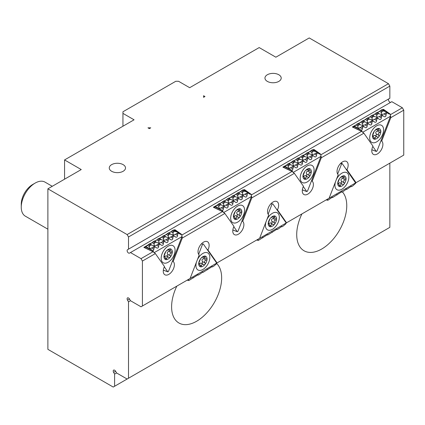 <?xml version="1.0" encoding="UTF-8"?>
<svg xmlns="http://www.w3.org/2000/svg" width="425" height="425" viewBox="0 0 425 425"><rect width="100%" height="100%" fill="white"/><g stroke="black" fill="none" stroke-linecap="round" stroke-linejoin="round"><path stroke-width="0.64" d="M275.612 219.996C274.077 220.575 273.711 221.521 274.513 222.833L274.757 223.922A1.1 0.637 -60 0 1 274.173 224.65A5.897 3.405 -60 0 1 270.603 226.711A1.1 0.637 -60 0 1 270.109 226.738A1.1 0.637 -60 0 1 270.018 226.658A5.897 3.405 -60 0 1 268.233 224.118A1.1 0.637 -60 0 1 268.233 223.343A5.897 3.405 -60 0 1 270.018 218.737A1.1 0.637 -60 0 1 270.603 218.009A5.897 3.405 -60 0 1 274.173 215.948A1.1 0.637 -60 0 1 274.667 215.921A1.1 0.637 -60 0 1 274.757 216.001L274.412 218.009L276.542 218.54A1.1 0.637 -60 0 1 276.542 219.316L275.612 219.996L273.015 218.498L273.976 217.759M276.542 219.316A5.897 3.405 -60 0 1 274.757 223.922M274.173 224.65L273.169 224.496C271.899 223.773 271.166 224.198 270.975 225.765L270.603 226.711M273.312 224.597L270.576 222.998C271.92 223.337 272.367 222.785 271.915 221.329C271.118 220.023 271.485 219.077 273.015 218.498M270.018 226.658L269.631 225.648C269.354 224.033 268.988 223.513 268.531 224.081L268.159 223.869M268.212 223.407L268.967 223.842L268.531 224.081M268.233 223.343L270.018 218.737M274.757 216.001A5.897 3.405 -60 0 1 276.542 218.54L276.319 218.338M270.9 217.781L274.173 215.948M266.873 219.629A9.828 5.674 -60 0 1 277.302 212.819A9.828 5.674 -60 0 1 279.337 217.318A9.828 5.674 -60 0 1 275.049 227.21A9.828 5.674 -60 0 1 267.474 229.84A9.828 5.674 -60 0 1 265.965 221.967M268.483 223.561L270.327 222.833M267.468 229.84L267.474 229.84A9.828 5.674 -60 0 1 267.468 229.84A9.828 5.674 -60 0 1 265.954 221.999M266.889 219.592A9.828 5.674 -60 0 1 277.302 212.813L277.302 212.813M240.858 212.776C239.328 213.35 238.962 214.296 239.758 215.608L240.008 216.702A1.1 0.637 -60 0 1 239.424 217.425A5.897 3.405 -60 0 1 235.848 219.491A1.1 0.637 -60 0 1 235.36 219.512A1.1 0.637 -60 0 1 235.264 219.438A5.897 3.405 -60 0 1 233.479 216.893A1.1 0.637 -60 0 1 233.479 216.118A5.897 3.405 -60 0 1 235.264 211.512A1.1 0.637 -60 0 1 235.848 210.784A5.897 3.405 -60 0 1 239.424 208.723A1.1 0.637 -60 0 1 239.913 208.702A1.1 0.637 -60 0 1 240.008 208.776L239.663 210.784L241.793 211.315A1.1 0.637 -60 0 1 241.793 212.096L240.858 212.776L238.26 211.273L239.227 210.534M241.793 212.096A5.897 3.405 -60 0 1 240.008 216.702M239.424 217.425L238.42 217.276C237.15 216.548 236.417 216.973 236.22 218.546L235.848 219.491M238.558 217.372L235.822 215.778C237.171 216.113 237.617 215.56 237.161 214.11C236.364 212.798 236.73 211.852 238.26 211.273M235.264 219.438L234.882 218.423C234.605 216.814 234.239 216.288 233.782 216.862L233.405 216.644M233.458 216.182L234.218 216.623L233.782 216.862M233.479 216.118L235.264 211.512M240.008 208.776A5.897 3.405 -60 0 1 241.793 211.315L241.565 211.113M236.146 210.556L239.424 208.723M244.587 210.093A9.828 5.674 -60 0 1 240.295 219.985A9.828 5.674 -60 0 1 232.719 222.62A9.828 5.674 -60 0 1 232.719 211.268A9.828 5.674 -60 0 1 242.553 205.594A9.828 5.674 -60 0 1 244.587 210.093M233.729 216.341L235.577 215.608M232.719 222.62L232.719 222.615A9.828 5.674 -60 0 1 232.719 222.615A9.828 5.674 -60 0 1 232.719 211.268A9.828 5.674 -60 0 1 242.548 205.594L242.548 205.594M345.116 179.871C343.586 180.45 343.219 181.39 344.016 182.702L344.261 183.797A1.1 0.637 -60 0 1 343.682 184.519A5.897 3.405 -60 0 1 340.106 186.586A1.1 0.637 -60 0 1 339.618 186.607A1.1 0.637 -60 0 1 339.522 186.532A5.897 3.405 -60 0 1 337.737 183.988A1.1 0.637 -60 0 1 337.737 183.212A5.897 3.405 -60 0 1 339.522 178.606A1.1 0.637 -60 0 1 340.106 177.884A5.897 3.405 -60 0 1 343.682 175.817A1.1 0.637 -60 0 1 344.17 175.796A1.1 0.637 -60 0 1 344.261 175.87L343.921 177.878L346.051 178.41A1.1 0.637 -60 0 1 346.051 179.191L345.116 179.871L342.518 178.367L343.485 177.629M346.051 179.191A5.897 3.405 -60 0 1 344.261 183.797M343.682 184.519L342.678 184.37C341.408 183.643 340.675 184.067 340.478 185.64L340.106 186.586M342.816 184.466L340.08 182.872C341.429 183.212 341.875 182.654 341.418 181.204C340.622 179.892 340.988 178.946 342.518 178.367M339.522 186.532L339.139 185.518C338.863 183.908 338.497 183.387 338.04 183.956L337.663 183.738M337.716 183.276L338.47 183.717L338.04 183.956M337.737 183.212L339.522 178.606M344.261 175.87A5.897 3.405 -60 0 1 346.051 178.41L345.822 178.213M340.404 177.65L343.682 175.817M336.377 179.499A9.828 5.674 -60 0 1 346.805 172.688A9.828 5.674 -60 0 1 348.845 177.188A9.828 5.674 -60 0 1 344.553 187.08A9.828 5.674 -60 0 1 336.977 189.715A9.828 5.674 -60 0 1 335.474 181.836M337.987 183.435L339.835 182.702M336.977 189.715L336.977 189.715A9.828 5.674 -60 0 1 335.458 181.873M336.393 179.462A9.828 5.674 -60 0 1 346.805 172.688L346.805 172.688M379.87 132.515C378.335 133.094 377.968 134.04 378.771 135.352L379.015 136.441A1.1 0.637 -60 0 1 378.431 137.169A5.897 3.405 -60 0 1 374.861 139.23A1.1 0.637 -60 0 1 374.367 139.257A1.1 0.637 -60 0 1 374.276 139.182A5.897 3.405 -60 0 1 372.491 136.637A1.1 0.637 -60 0 1 372.491 135.862A5.897 3.405 -60 0 1 374.276 131.256A1.1 0.637 -60 0 1 374.861 130.528A5.897 3.405 -60 0 1 378.431 128.467A1.1 0.637 -60 0 1 378.925 128.446A1.1 0.637 -60 0 1 379.015 128.52L378.67 130.528L380.8 131.059A1.1 0.637 -60 0 1 380.8 131.84L379.87 132.515L377.272 131.017L378.234 130.278M380.8 131.84A5.897 3.405 -60 0 1 379.015 136.441M378.431 137.169L377.427 137.02C376.157 136.292 375.424 136.717 375.233 138.29L374.861 139.23M377.57 137.116L374.834 135.517C376.178 135.857 376.624 135.304 376.173 133.848C375.376 132.542 375.743 131.596 377.272 131.017M374.276 139.182L373.888 138.167C373.612 136.553 373.246 136.032 372.789 136.606L372.417 136.388M372.47 135.926L373.224 136.361L372.789 136.606M372.491 135.862L374.276 131.256M379.015 128.52A5.897 3.405 -60 0 1 380.8 131.059L380.577 130.857M375.158 130.3L378.431 128.467M383.594 129.838A9.828 5.674 -60 0 1 379.307 139.729A9.828 5.674 -60 0 1 371.732 142.364A9.828 5.674 -60 0 1 371.732 131.012A9.828 5.674 -60 0 1 381.56 125.338A9.828 5.674 -60 0 1 383.594 129.838M372.736 136.085L374.584 135.352M371.732 142.359A9.828 5.674 -60 0 1 371.726 142.359A9.828 5.674 -60 0 1 371.726 131.012A9.828 5.674 -60 0 1 381.56 125.332A9.828 5.674 -60 0 1 381.56 125.338L381.56 125.332M207.033 249.305L207.947 249.98L217.037 262.91L189.035 279.082L187.861 280.383L188.647 280.181L188.796 280.58L198.098 274.725L198.247 275.118L199.58 274.348L202.826 271.995L202.975 272.393L212.277 266.539L212.426 266.932L213.759 266.167L216.256 264.042L216.729 263.091L203.198 243.86L202.518 244.322L198.634 254.336M197.381 259.717A9.828 5.674 -60 0 1 207.793 252.944A9.828 5.674 -60 0 1 209.833 257.444A9.828 5.674 -60 0 1 205.541 267.336A9.828 5.674 -60 0 1 197.97 269.971L197.965 269.971A9.828 5.674 -60 0 1 196.446 262.129M207.793 252.944A9.828 5.674 -60 0 1 207.798 252.944L207.793 252.944A9.828 5.674 -60 0 0 197.37 259.755M212.426 266.932L211.857 266.608M207.697 269.663L207.129 269.333M202.975 272.393L202.406 272.064M188.796 280.58L188.227 280.25M193.518 277.849L192.95 277.52M198.247 275.118L197.678 274.789M276.537 209.174L277.451 209.849L286.546 222.785L258.538 238.951L257.364 240.258L258.15 240.056L258.299 240.449L267.607 234.595L267.75 234.993L277.058 229.139L277.201 229.532L278.534 228.767L281.786 226.408L281.929 226.807L283.263 226.036L285.759 223.917L286.232 222.966L272.701 203.729L272.027 204.191L268.143 214.205M281.929 226.807L281.361 226.477M277.201 229.532L276.638 229.208M272.478 232.262L271.91 231.933M258.299 240.449L257.731 240.12M263.022 237.718L262.459 237.394M267.75 234.993L267.182 234.664M144.542 247.717L149.706 243.631L152.092 245.321M150.275 243.961L154.434 240.901L156.82 242.59M155.003 241.23L159.163 238.175L161.548 239.859M159.731 238.505L163.885 235.445L166.271 237.134M164.454 235.774L168.613 232.714L170.999 234.403M169.182 233.043L173.342 229.989L175.727 231.673M173.91 230.318L175.036 229.755L181.714 234.478L180.285 234.308L179.005 233.256L177.671 234.026L177.576 235.535C177.337 236.969 176.662 237.474 175.562 237.038L174.277 235.987L172.948 236.757L172.847 238.266C172.608 239.7 171.939 240.199 170.834 239.764L169.554 238.717L168.22 239.488L168.119 240.996C167.88 242.431 167.211 242.93 166.106 242.494L164.826 241.442L163.492 242.213L163.397 243.722C163.157 245.156 162.483 245.661 161.383 245.225L160.097 244.173L158.769 244.943L158.668 246.452C158.429 247.887 157.76 248.386 156.655 247.95L155.375 246.904L154.041 247.669L153.94 249.178L153.143 250.718L153.351 251.738L154.477 252.875M154.041 247.669L153.058 247.106L151.821 247.966L149.43 248.572L149.377 244.981L148.378 244.402M164.294 266.842L167.769 271.782L163.333 270.119M163.327 270.157L167.864 271.862L168.486 271.368L181.974 236.608L181.714 234.478M175.387 231.444L177.788 232.204L177.91 232.905M170.664 234.175L173.06 234.929L173.012 231.338L172.008 230.759M173.012 231.338L174.34 230.568M174.277 235.987L173.299 235.418L170.728 237.054L168.337 237.66L168.284 234.063L167.28 233.484M168.284 234.063L169.617 233.293M154.28 252.593L181.974 236.608M163.211 262.746L163.216 262.746A9.828 5.674 -60 0 1 163.211 262.746A9.828 5.674 -60 0 1 163.211 251.393A9.828 5.674 -60 0 1 173.044 245.719L173.044 245.719A9.828 5.674 -60 0 1 175.079 250.224A9.828 5.674 -60 0 1 170.792 260.116A9.828 5.674 -60 0 1 163.216 262.746A9.828 5.674 -60 0 1 163.216 251.398A9.828 5.674 -60 0 1 173.044 245.724L173.044 245.719M153.143 250.718L145.313 246.845M153.94 249.178L151.64 248.083M155.375 246.904L154.392 246.335L153.058 247.106M158.769 244.943L157.787 244.375L156.549 245.241L154.158 245.847L154.28 246.548M160.097 244.173L159.12 243.605L157.787 244.375M163.492 242.213L162.509 241.65L161.272 242.51L158.881 243.116L159.008 243.822M164.826 241.442L163.843 240.879L162.509 241.65M169.554 238.717L168.571 238.149L165.819 239.897M179.005 233.256L178.022 232.693L175.275 234.441M151.757 245.092L154.158 245.847L154.105 242.25L155.438 241.48M156.485 242.362L158.881 243.116L158.833 239.519L160.161 238.754M166 239.785L163.609 240.391L163.556 236.794L164.889 236.024M149.377 244.981L150.71 244.21M175.451 234.324L173.06 234.929L173.188 235.636M165.936 236.906L168.337 237.66L168.459 238.361M161.208 239.631L163.609 240.391L163.731 241.092M154.105 242.25L153.101 241.671M181.502 234.345L174.797 229.824M158.833 239.519L157.829 238.946M177.671 234.026L176.688 233.463M163.556 236.794L162.557 236.215M172.948 236.757L171.966 236.188M168.22 239.488L167.238 238.919M214.046 207.586L219.215 203.501L221.6 205.19M219.783 203.83L223.938 200.775L226.323 202.459M224.506 201.105L228.666 198.045L231.051 199.734M229.234 198.374L233.394 195.319L235.779 197.003M233.962 195.643L238.117 192.589L240.502 194.273M238.685 192.918L242.845 189.858L245.23 191.548M243.413 190.188L244.54 189.624L251.223 194.347L249.794 194.183L248.508 193.131L247.18 193.901L247.079 195.41C246.84 196.844 246.171 197.343 245.066 196.908L243.785 195.861L242.452 196.626L242.351 198.135C242.112 199.575 241.442 200.074 240.337 199.638L239.057 198.587L237.724 199.357L237.628 200.866C237.389 202.3 236.714 202.799 235.615 202.369L234.329 201.317L233.001 202.087L232.9 203.596C232.661 205.031 231.992 205.53 230.887 205.094L229.606 204.042L228.273 204.813L228.172 206.322C227.933 207.756 227.263 208.261 226.158 207.825L224.878 206.773L223.545 207.543L223.449 209.052L222.652 210.593L222.859 211.607L223.98 212.744M223.545 207.543L222.562 206.975L221.324 207.841L218.933 208.447L218.886 204.85L217.882 204.271M233.803 226.716L237.272 231.657L232.836 229.989M232.831 230.026L237.368 231.731L237.995 231.237L251.478 196.477L251.223 194.347M244.896 191.319L247.292 192.073L247.419 192.775M240.167 194.044L242.569 194.804L242.516 191.208L241.512 190.628M242.516 191.208L243.849 190.437M243.785 195.861L242.803 195.293L240.231 196.924L237.841 197.529L237.788 193.938L236.789 193.359M237.788 193.938L239.121 193.168M223.784 212.468L251.478 196.477M222.652 210.593L214.822 206.72M224.878 206.773L223.895 206.205L222.562 206.975M228.273 204.813L227.29 204.25L226.052 205.11L223.662 205.716L223.784 206.423M229.606 204.042L228.623 203.479L227.29 204.25M233.001 202.087L232.018 201.519L230.78 202.385L228.39 202.991L228.512 203.692M234.329 201.317L233.352 200.749L232.018 201.519M239.057 198.587L238.074 198.023L235.328 199.766M248.508 193.131L247.531 192.562L244.779 194.31M221.26 204.962L223.662 205.716L223.608 202.125L224.942 201.354M225.988 202.231L228.39 202.991L228.337 199.394L229.67 198.624M237.628 200.866L235.514 199.649L233.113 200.26L233.065 196.663L234.393 195.893M218.886 204.85L220.214 204.08M247.079 195.41L244.97 194.188L242.569 194.804L242.691 195.505M235.439 196.775L237.841 197.529L237.963 198.236M230.717 199.506L233.113 200.26L233.24 200.961M223.608 202.125L222.61 201.546M251.01 194.22L244.301 189.699M228.337 199.394L227.333 198.815M247.18 193.901L246.197 193.333M233.065 196.663L232.061 196.084M242.452 196.626L241.469 196.063M237.724 199.357L236.741 198.788M283.549 167.461L288.718 163.375L291.104 165.059M289.287 163.705L293.447 160.645L295.832 162.334M294.015 160.974L298.169 157.919L300.555 159.603M298.738 158.243L302.897 155.189L305.283 156.878M303.466 155.518L307.626 152.458L310.011 154.148M308.194 152.788L312.348 149.733L314.734 151.417M312.917 150.057L314.048 149.499L320.726 154.222L319.297 154.052L318.017 153L316.683 153.77L316.582 155.279C316.343 156.713 315.674 157.213 314.569 156.782L313.289 155.731L311.955 156.501L311.86 158.01C311.621 159.444 310.946 159.943 309.846 159.508L308.561 158.461L307.227 159.226L307.132 160.735C306.892 162.175 306.223 162.674 305.118 162.238L303.838 161.187L302.504 161.957L302.403 163.466C302.164 164.9 301.495 165.399 300.39 164.969L299.11 163.917L297.776 164.688L297.681 166.196C297.442 167.631 296.767 168.13 295.667 167.694L294.382 166.648L293.048 167.413L292.953 168.922L292.156 170.462L292.363 171.482L293.484 172.614M293.048 167.413L292.071 166.85L290.833 167.71L288.442 168.316L288.389 164.725L287.385 164.146M303.307 186.586L306.776 191.526L302.34 189.863M302.334 189.901L306.877 191.601L307.498 191.112L320.987 156.352L320.726 154.222M314.399 151.188L316.8 151.943L316.922 152.649M309.671 153.919L312.072 154.673L312.019 151.077L311.015 150.498M312.019 151.077L313.353 150.312M313.289 155.731L312.306 155.162L309.735 156.798L307.344 157.404L307.296 153.808L306.292 153.228M307.296 153.808L308.624 153.037M293.293 172.337L320.987 156.352M302.228 182.49L302.223 182.49A9.828 5.674 -60 0 1 302.223 171.137A9.828 5.674 -60 0 1 312.051 165.463A9.828 5.674 -60 0 1 312.056 165.463A9.828 5.674 -60 0 1 314.091 169.963A9.828 5.674 -60 0 1 309.798 179.855A9.828 5.674 -60 0 1 302.228 182.49A9.828 5.674 -60 0 1 302.228 171.142A9.828 5.674 -60 0 1 312.056 165.463L312.051 165.463M292.156 170.462L284.325 166.589M292.953 168.922L290.652 167.827M294.382 166.648L293.404 166.079L292.071 166.85M297.776 164.688L296.793 164.119L295.556 164.985L293.165 165.591L293.293 166.292M297.681 166.196L295.38 165.097M299.11 163.917L298.127 163.349L296.793 164.119M302.504 161.957L301.522 161.388L300.284 162.254L297.893 162.86L298.015 163.561M302.403 163.466L300.103 162.366M303.838 161.187L302.855 160.623L301.522 161.388M308.561 158.461L307.583 157.893L304.831 159.641M318.017 153L317.034 152.437L314.282 154.185M290.769 164.831L293.165 165.591L293.117 161.994L294.445 161.224M295.492 162.106L297.893 162.86L297.84 159.263L299.173 158.498M305.012 159.524L302.621 160.129L302.568 156.538L303.902 155.768M288.389 164.725L289.723 163.954M311.86 158.01L309.559 156.91M316.582 155.279L314.473 154.062L312.072 154.673L312.194 155.38M304.943 156.644L307.344 157.404L307.472 158.105M300.22 159.375L302.621 160.129L302.743 160.836M293.117 161.994L292.113 161.415M320.514 154.089L313.804 149.568M297.84 159.263L296.836 158.684M316.683 153.77L315.701 153.202M302.568 156.538L301.564 155.959M311.955 156.501L310.973 155.933M307.227 159.226L306.25 158.663M286.546 222.785L329.12 198.204L338.215 174.771A7.863 4.542 -60 0 1 338.895 165.607A7.863 4.542 -60 0 1 346.518 161.468A7.863 4.542 -60 0 1 346.959 169.724L356.049 182.654L328.042 198.826L326.868 200.127L327.659 199.925L327.803 200.318L332.382 197.195L332.531 197.593L341.838 191.739L341.982 192.132L343.315 191.367L346.561 189.008L346.71 189.407L351.289 186.283L351.433 186.676L352.766 185.906L355.783 183.186L342.205 163.604L341.53 164.066L337.647 174.08M351.433 186.676L350.864 186.347M346.71 189.407L346.141 189.077M341.982 192.132L341.413 191.808M327.803 200.318L327.234 199.994M332.531 197.593L331.962 197.264M337.253 194.863L336.685 194.533M353.058 127.33L358.222 123.245L360.607 124.934M358.79 123.574L362.95 120.519L365.335 122.203M363.518 120.843L367.678 117.789L370.058 119.478M368.247 118.118L372.401 115.058L374.786 116.748M372.969 115.387L377.129 112.333L379.514 114.017M377.697 112.657L381.857 109.602L384.237 111.292M382.426 109.932L383.552 109.368L390.23 114.091L388.801 113.921L387.52 112.875L386.187 113.64L386.091 115.154C385.852 116.588 385.178 117.088 384.072 116.652L382.792 115.6L381.459 116.37L381.363 117.879C381.124 119.313 380.455 119.818 379.35 119.382L378.069 118.331L376.736 119.101L376.635 120.61C376.396 122.044 375.727 122.543 374.622 122.108L373.341 121.061L372.008 121.826L371.912 123.335C371.673 124.775 370.998 125.274 369.893 124.838L368.613 123.787L367.28 124.557L367.184 126.066C366.945 127.5 366.276 127.999 365.171 127.569L363.89 126.517L362.557 127.287L362.456 128.796L361.659 130.337L361.866 131.352L362.993 132.488M362.557 127.287L361.574 126.719L360.336 127.585L357.946 128.191L357.892 124.594L356.888 124.015M372.81 146.46L376.284 151.396L371.848 149.733M371.843 149.77L376.38 151.475L377.002 150.981L390.49 116.222L390.23 114.091M383.902 111.063L386.304 111.817L386.426 112.519M379.174 113.788L381.576 114.548L381.528 110.952L380.524 110.373M381.528 110.952L382.856 110.181M382.792 115.6L381.815 115.037L379.243 116.668L376.853 117.273L376.8 113.677L375.796 113.103M376.8 113.677L378.133 112.912M362.796 132.212L390.49 116.222M361.659 130.337L353.828 126.459M362.456 128.796L360.156 127.697M363.89 126.517L362.908 125.949L361.574 126.719M367.28 124.557L366.302 123.988L365.064 124.854L362.674 125.46L362.796 126.167M367.184 126.066L364.884 124.966M368.613 123.787L367.636 123.223L366.302 123.988M372.008 121.826L371.025 121.263L369.787 122.124L367.397 122.729L367.524 123.436M373.341 121.061L372.358 120.493L371.025 121.263M378.069 118.331L377.087 117.762L374.335 119.51M387.52 112.875L386.538 112.306L383.791 114.054M360.272 124.706L362.674 125.46L362.621 121.863L363.954 121.098M364.995 121.975L367.397 122.729L367.349 119.138L368.677 118.368M374.515 119.398L372.125 120.004L372.072 116.407L373.405 115.637M357.892 124.594L359.226 123.824M383.966 113.942L381.576 114.548L381.703 115.249M374.452 116.519L376.853 117.273L376.975 117.98M369.723 119.25L372.125 120.004L372.247 120.705M362.621 121.863L361.617 121.284M390.017 113.964L383.313 109.443M367.349 119.138L366.345 118.559M386.187 113.64L385.204 113.077M372.072 116.407L371.067 115.828M381.459 116.37L380.481 115.802M376.736 119.101L375.753 118.532M47.882 229.181L25.319 216.155A19.662 11.353 -60 0 1 21.25 207.156A19.662 11.353 -60 0 1 35.153 183.079A19.662 11.353 -60 0 1 44.981 182.102L52.248 186.304M35.153 183.079L32.592 184.556A16.038 9.26 120 0 0 21.25 204.202L21.25 207.156M147.969 127.829L149.361 128.632L150.753 127.829L147.969 127.829M204.967 96.528L203.575 95.726L203.575 97.33L204.967 96.528M203.575 95.726L203.575 97.33M122.947 126.225L122.947 113.379L134.072 119.802L64.563 159.933L81.244 169.559L47.882 188.822L47.882 349.339L113.22 387.058L114.607 386.256L114.607 374.08L113.624 372.38A1.966 1.137 60 0 1 113.624 370.106A1.966 1.137 60 0 1 115.589 371.243L116.572 372.948L127.118 379.036L128.509 378.229L128.509 301.851L127.527 300.146A1.966 1.137 -120 0 1 127.527 297.877A1.966 1.137 -120 0 1 129.492 299.009L127.527 300.146M122.947 113.379L122.947 111.775L175.775 81.281L178.553 81.281L189.672 87.699L259.181 47.573L275.862 57.2L309.225 37.942L388.461 83.688L389.847 86.094L128.509 236.975L128.509 249.151L127.527 249.719A1.966 1.137 -120 0 0 127.527 251.993A1.966 1.137 -120 0 0 129.492 253.125L130.475 252.556L141.02 258.644L142.412 261.056L155.359 253.576L153.027 251.717L143.841 247.387L147.411 245.326M129.492 299.009L130.475 300.714L141.02 306.802L190.113 278.46L199.203 255.027A7.863 4.542 -60 0 1 199.883 245.863A7.863 4.542 -60 0 1 207.506 241.724A7.863 4.542 -60 0 1 207.947 249.98M217.037 262.91L259.617 238.329L268.706 214.896A7.863 4.542 -60 0 1 269.392 205.732A7.863 4.542 -60 0 1 277.01 201.599A7.863 4.542 -60 0 1 277.451 209.849M346.959 169.724L346.046 169.044M390.506 115.696L390.803 117.645L403.75 110.171L403.75 155.114L356.049 182.654M390.803 117.645L381.708 141.079A7.863 4.542 -60 0 1 381.028 150.243A7.863 4.542 -60 0 1 373.405 154.381A7.863 4.542 -60 0 1 372.964 146.126L363.874 133.195L361.542 131.33L321.013 154.727M321.002 155.826L321.295 157.776L363.874 133.195M321.295 157.776L312.205 181.209A7.863 4.542 -60 0 1 311.525 190.373A7.863 4.542 -60 0 1 303.902 194.512A7.863 4.542 -60 0 1 303.461 186.256L294.371 173.32L292.039 171.461L282.853 167.131L286.418 165.07M251.494 195.952L251.791 197.907L294.371 173.32M251.791 197.907L242.702 221.335A7.863 4.542 -60 0 1 242.016 230.499A7.863 4.542 -60 0 1 234.398 234.637A7.863 4.542 -60 0 1 233.957 226.387L224.862 213.451L222.53 211.586L213.35 207.257L216.915 205.201M181.99 236.082L182.288 238.032L224.862 213.451M182.288 238.032L173.193 261.465A7.863 4.542 -60 0 1 172.513 270.629A7.863 4.542 -60 0 1 164.889 274.768A7.863 4.542 -60 0 1 164.454 266.512L155.359 253.576M142.412 306L142.412 261.056M173.66 230.175L174.579 229.952M174.34 229.776L174.186 230.175M173.193 261.465L172.481 261.067M150.025 243.817L152.134 242.601M154.753 241.087L156.862 239.87M159.481 238.356L161.59 237.139M164.204 235.631L166.313 234.414M168.932 232.9L171.041 231.683M243.164 190.044L244.088 189.821M243.844 189.651L243.69 190.049M242.702 221.335L241.99 220.942M219.534 203.687L221.643 202.47M224.257 200.961L226.366 199.739M228.985 198.231L231.094 197.014M233.713 195.5L235.822 194.283M238.436 192.775L240.545 191.553M312.667 149.913L313.592 149.69M313.353 149.52L313.198 149.919M312.205 181.209L311.493 180.811M289.037 163.561L291.146 162.339M293.765 160.831L295.874 159.614M298.488 158.1L300.597 156.883M303.216 155.375L305.325 154.153M307.944 152.644L310.053 151.428M292.039 171.461L251.51 194.857M153.027 251.717L141.02 258.644M222.53 211.586L182.006 234.988M380.997 140.686L381.708 141.079M382.176 109.788L383.095 109.565M382.856 109.395L382.702 109.793M361.542 131.33L352.357 127.001L355.927 124.939M358.541 123.431L360.65 122.214M363.269 120.7L365.378 119.483M367.997 117.975L370.106 116.758M372.72 115.244L374.829 114.027M377.448 112.513L379.557 111.297M403.75 110.171L402.358 107.764L390.522 114.601M64.563 179.191L64.563 159.933M216.734 263.553A35.387 20.432 -60 0 1 221.648 277.908A35.387 20.432 -60 0 1 206.199 313.522A35.387 20.432 -60 0 1 178.93 323A35.387 20.432 -60 0 1 176.821 286.131M342.396 191.898A35.387 20.432 -60 0 1 346.757 205.679A35.387 20.432 -60 0 1 331.309 241.288A35.387 20.432 -60 0 1 304.04 250.771A35.387 20.432 -60 0 1 301.931 213.903M128.509 249.151L389.847 98.271L389.847 86.094M390.83 102.244A1.966 1.137 60 0 1 388.864 101.108A1.966 1.137 60 0 1 388.864 98.839L127.527 249.719M402.358 107.764L391.813 101.676L130.475 252.556M128.509 378.229L389.847 227.348L389.847 163.142M375.95 235.376L114.607 386.256M47.882 188.822L127.118 234.568L128.509 236.975M130.475 300.714L128.509 301.851M116.572 372.948L114.607 374.08M127.118 234.568L388.461 83.688M123.133 164.64A8.128 4.691 180 0 1 125.518 167.955A8.128 4.691 180 0 1 117.39 172.651A8.128 4.691 180 0 1 109.262 167.955A8.128 4.691 180 0 1 114.277 163.62A8.128 4.691 180 0 1 123.133 164.64M278.827 74.752A8.128 4.691 180 0 1 281.207 78.067A8.128 4.691 180 0 1 273.078 82.763A8.128 4.691 180 0 1 264.956 78.067A8.128 4.691 180 0 1 269.971 73.732A8.128 4.691 180 0 1 278.827 74.752M303.232 176.21L305.325 175.647C306.675 175.987 307.121 175.429 306.669 173.979C305.867 172.667 306.234 171.727 307.769 171.148L308.731 170.409M308.067 177.241L307.923 177.145C306.653 176.423 305.92 176.843 305.724 178.415L305.352 179.361A1.1 0.637 -60 0 1 304.863 179.382A1.1 0.637 -60 0 1 304.773 179.308L304.385 178.298C304.109 176.683 303.742 176.163 303.285 176.731L302.983 176.768A1.1 0.637 -60 0 1 302.983 175.987L304.773 171.381A1.1 0.637 -60 0 1 305.352 170.659A5.897 3.405 -60 0 1 308.927 168.597A1.1 0.637 -60 0 1 309.416 168.571A1.1 0.637 -60 0 1 309.512 168.645L309.166 170.659L311.297 171.19A1.1 0.637 -60 0 1 311.297 171.966L310.362 172.646C308.832 173.225 308.465 174.17 309.262 175.477L309.512 176.572A1.1 0.637 -60 0 1 308.927 177.299L307.923 177.145L305.081 175.477M302.961 176.056L303.721 176.492L302.983 176.768A5.897 3.405 -60 0 0 304.773 179.308M308.927 168.597L305.649 170.425M311.073 170.988L311.297 171.19A5.897 3.405 -60 0 0 309.512 168.645M311.297 171.966A5.897 3.405 -60 0 1 309.512 176.572M308.927 177.299A5.897 3.405 -60 0 1 305.352 179.361M302.983 175.987A5.897 3.405 -60 0 1 304.773 171.381M164.225 256.466L166.318 255.903C167.663 256.243 168.109 255.685 167.657 254.235C166.86 252.928 167.227 251.982 168.757 251.403L169.724 250.665M169.054 257.497L168.911 257.401C167.641 256.679 166.908 257.104 166.717 258.671L166.345 259.617A1.1 0.637 -60 0 1 165.851 259.638A1.1 0.637 -60 0 1 165.761 259.563L165.373 258.554C165.097 256.939 164.73 256.418 164.273 256.987L163.976 257.024A1.1 0.637 -60 0 1 163.976 256.243L165.761 251.643A1.1 0.637 -60 0 1 166.345 250.915A5.897 3.405 -60 0 1 169.915 248.853A1.1 0.637 -60 0 1 170.409 248.827A1.1 0.637 -60 0 1 170.499 248.901L170.154 250.915L172.29 251.446A1.1 0.637 -60 0 1 172.29 252.222L171.355 252.902C169.819 253.481 169.453 254.426 170.255 255.733L170.499 256.827A1.1 0.637 -60 0 1 169.915 257.555L168.911 257.401L166.069 255.733M163.954 256.312L164.709 256.748L163.976 257.024A5.897 3.405 -60 0 0 165.761 259.563M169.915 248.853L166.643 250.686M172.061 251.244L172.29 251.446A5.897 3.405 -60 0 0 170.499 248.901M172.29 252.222A5.897 3.405 -60 0 1 170.499 256.827M169.915 257.555A5.897 3.405 -60 0 1 166.345 259.617M163.976 256.243A5.897 3.405 -60 0 1 165.761 251.643M197.97 269.971L197.965 269.971A9.828 5.674 -60 0 1 196.462 262.092M198.974 263.691L201.067 263.128C202.417 263.468 202.863 262.91 202.412 261.46C201.609 260.148 201.976 259.202 203.511 258.628L204.473 257.885M203.809 264.722L203.665 264.626C202.396 263.904 201.663 264.323 201.466 265.896L201.094 266.842A1.1 0.637 -60 0 1 200.605 266.863A1.1 0.637 -60 0 1 200.515 266.788L200.127 265.774C199.851 264.164 199.484 263.643 199.028 264.212L198.725 264.249A1.1 0.637 -60 0 1 198.725 263.468L200.515 258.862A1.1 0.637 -60 0 1 201.094 258.14A5.897 3.405 -60 0 1 204.669 256.073A1.1 0.637 -60 0 1 205.163 256.052A1.1 0.637 -60 0 1 205.254 256.126L204.908 258.14L207.039 258.671A1.1 0.637 -60 0 1 207.039 259.447L206.104 260.127C204.574 260.706 204.207 261.646 205.004 262.958L205.254 264.053A1.1 0.637 -60 0 1 204.669 264.775L203.665 264.626L200.823 262.958M198.703 263.537L199.463 263.973L198.725 264.249A5.897 3.405 -60 0 0 200.515 266.788M204.669 256.073L201.392 257.906M206.816 258.469L207.039 258.671A5.897 3.405 -60 0 0 205.254 256.126M207.039 259.447A5.897 3.405 -60 0 1 205.254 264.053M204.669 264.775A5.897 3.405 -60 0 1 201.094 266.842M198.725 263.468A5.897 3.405 -60 0 1 200.515 258.862M274.513 216.644L273.684 216.166M274.513 222.833L271.915 221.329M270.975 225.765L269.514 224.926M239.758 209.424L238.93 208.946M239.758 215.608L237.161 214.11M236.22 218.546L234.759 217.701M344.016 176.518L343.188 176.04M344.016 182.702L341.418 181.204M340.478 185.64L339.017 184.795M378.771 129.168L377.942 128.685M378.771 135.352L376.173 133.848M375.233 138.29L373.772 137.445M188.105 279.99L187.749 279.825M201.641 243.637L202.518 244.322M257.608 239.865L257.252 239.695M271.145 203.506L272.027 204.191M149.308 246.505L147.358 245.379M145.876 246.521L151.433 249.73M144.553 247.589L153.351 251.738M174.234 230.148L179.791 233.357M172.938 232.863L170.988 231.737M158.668 246.452L156.559 245.23M163.397 243.722L161.282 242.505M156.166 242.101L154.036 243.328M160.889 239.371L158.759 240.603M165.617 236.64L163.487 237.873M170.345 233.915L168.215 235.142M175.068 231.184L172.938 232.417M151.438 244.827L149.308 246.059M154.036 243.775L152.081 242.648M158.759 241.044L156.809 239.918M177.576 235.535L175.461 234.318M163.487 238.319L161.537 237.192M168.215 235.588L166.26 234.462M172.847 238.266L170.738 237.049M168.119 240.996L166.01 239.774M218.811 206.375L216.862 205.248M215.379 206.396L220.936 209.605M214.057 207.464L222.859 211.607M243.738 190.023L249.294 193.232M242.447 192.732L240.492 191.606M223.449 209.052L221.335 207.83M228.172 206.322L226.063 205.105M232.9 203.596L230.791 202.374M225.67 201.971L223.539 203.203M230.398 199.24L228.268 200.472M235.121 196.515L232.99 197.742M239.849 193.784L237.718 195.017M244.577 191.053L242.447 192.286M220.942 204.701L218.811 205.928M223.539 203.644L221.59 202.523M228.268 200.919L226.312 199.792M232.99 198.188L231.041 197.062M237.718 195.463L235.769 194.337M242.351 198.135L240.242 196.918M288.32 166.249L286.365 165.123M284.888 166.265L290.445 169.474M283.565 167.333L292.363 171.482M313.246 149.892L318.803 153.101M311.95 152.602L310 151.475M295.173 161.84L293.043 163.072M299.901 159.115L297.771 160.342M304.629 156.384L302.499 157.617M309.352 153.659L307.222 154.886M314.08 150.928L311.95 152.155M290.45 164.571L288.32 165.803M293.043 163.519L291.093 162.393M297.771 160.788L295.821 159.662M302.499 158.063L300.544 156.937M307.222 155.332L305.272 154.206M307.132 160.735L305.022 159.518M342.152 163.572L341.217 162.844M327.117 199.734L326.761 199.564M340.648 163.375L341.53 164.066M357.823 126.119L355.874 124.993M354.392 126.135L359.948 129.343M353.069 127.203L361.866 131.352M382.75 109.767L388.307 112.97M381.453 112.476L379.504 111.35M371.912 123.335L369.798 122.118M364.682 121.715L362.552 122.942M369.405 118.984L367.274 120.217M374.133 116.259L372.002 117.486M378.861 113.528L376.731 114.755M383.584 110.797L381.453 112.03M359.954 124.445L357.823 125.672M362.552 123.388L360.597 122.262M367.274 120.663L365.325 119.537M386.091 115.154L383.977 113.932M372.002 117.932L370.053 116.806M376.731 115.202L374.776 114.075M381.363 117.879L379.254 116.662M376.635 120.61L374.526 119.388M115.589 371.243L113.624 372.38M305.724 178.415L304.263 177.57M303.285 176.731L302.913 176.518M309.262 175.477L306.669 173.979M310.362 172.646L307.769 171.148M309.262 169.293L308.433 168.815M166.717 258.671L165.256 257.826M164.273 256.987L163.901 256.774M170.255 255.733L167.657 254.235M171.355 252.902L168.757 251.403M170.255 249.549L169.426 249.071M201.466 265.896L200.005 265.051M199.028 264.212L198.656 263.994M205.004 262.958L202.412 261.46M206.104 260.127L203.511 258.628M205.004 256.774L204.175 256.296M274.412 218.009L272.6 216.962M239.663 210.784L237.846 209.738M343.921 177.878L342.104 176.832M378.67 130.528L376.858 129.482M187.26 280.102L187.861 280.383M256.769 239.976L257.364 240.258M326.272 199.846L326.868 200.127M341.227 162.839L342.205 163.604M309.166 170.659L307.349 169.612M170.154 250.915L168.343 249.868M204.908 258.14L203.097 257.093"/></g></svg>
